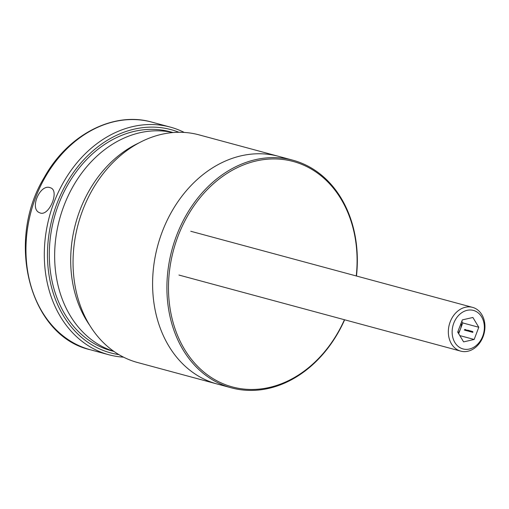 <?xml version="1.0" encoding="UTF-8"?>
<svg xmlns="http://www.w3.org/2000/svg" width="509" height="509" viewBox="0 0 509 509"><rect width="100%" height="100%" fill="white"/><g stroke="black" fill="none" stroke-linecap="round" stroke-linejoin="round"><path stroke-width="0.76" d="M292.853 160.195L278.55 156.333A117.903 93.357 105.1 0 0 157.688 245.822A117.903 93.357 105.1 0 0 217.076 383.983A117.903 93.357 -74.9 0 1 157.688 245.822A117.903 93.357 -74.9 0 1 278.55 156.333L199 134.853A117.903 93.357 105.1 0 0 80.237 217.273A117.903 93.357 105.1 0 0 126.518 358.571A117.903 93.357 105.1 0 0 137.532 362.503L231.385 387.845A117.903 93.357 -74.9 0 1 176.534 235.667A117.903 93.357 -74.9 0 1 292.853 160.195A117.903 93.357 -74.9 0 1 356.472 276.012M178.939 132.283A115.632 91.556 105.1 0 0 56.919 203.657A115.632 91.556 105.1 0 0 118.896 354.627M123.553 357.165A117.903 93.357 -74.9 0 1 108.786 354.741A117.903 93.357 -74.9 0 1 53.935 202.563A117.903 93.357 -74.9 0 1 170.254 127.091A117.903 93.357 -74.9 0 1 184.239 132.429M49.965 187.611L50.709 187.872C59.96 191.091 48.52 217.636 39.581 212.705C29.274 209.034 39.848 183.908 49.965 187.611M356.255 275.954A116.765 92.46 105.1 0 0 290.073 160.698A116.765 92.46 105.1 0 0 178.023 236.214A116.765 92.46 105.1 0 0 218.488 381.635A116.765 92.46 105.1 0 0 344.434 319.735M344.65 319.792A117.903 93.357 -74.9 0 1 231.385 387.845M172.882 132.563A113.367 89.762 105.1 0 0 63.911 205.84A113.367 89.762 105.1 0 0 113.806 351.337M173.066 132.55L170.413 131.831A113.367 89.762 105.1 0 0 58.567 204.395A113.367 89.762 105.1 0 0 111.306 350.726L113.959 351.439M89.705 325.302A113.367 89.762 -74.9 0 1 79.958 210.172A113.367 89.762 -74.9 0 1 138.951 142.927M472.142 332.212L472.498 331.664L472.136 331.983M471.347 331.983L471.805 331.493L471.347 331.983M471.06 331.066L470.774 331.83L471.022 331.06M469.597 331.524L469.953 330.984L469.591 331.295M469.75 331.054L470.081 331.206M468.846 331.321L469.152 330.551L468.789 331.085L469.203 331.378M468.948 331.047L469.126 330.64L469.145 331.022M469.177 330.564L469.171 330.958M467.962 331.066L468.248 330.309L467.962 331.066M466.899 330.78L467.224 330.246L466.899 330.78M466.339 330.627L466.46 330.042L466.339 330.627M465.455 330.392L465.741 329.628L465.455 330.392M465.296 330.36L465.487 329.87L465.652 330.417M464.94 330.188L465.01 329.647L464.793 329.934M474.159 339.471L478.791 327.268L472.88 317.476L462.337 319.894L457.699 332.091L463.61 341.883L474.159 339.471L459.818 335.596M458.666 333.688L462.751 322.935L478.791 327.268M464.329 330.086L464.87 329.393L464.329 330.086M465.086 330.29L465.372 329.533L465.086 330.29M465.601 330.43L466.117 329.947L466.009 330.545L466.072 330.029L465.601 330.43M466.53 330.685L466.848 330.144L466.53 330.685M467.58 330.965L467.695 330.156L467.949 330.64L467.58 330.965M468.14 331.117L468.363 330.341L468.445 330.99L468.732 330.436L468.14 331.117M469.591 330.672L469.241 331.416L469.591 330.672M470.087 331.645L470.31 330.863L470.297 331.575L470.774 330.99L470.481 331.747L470.66 331.085L470.087 331.645M471.181 331.9L471.372 331.149L471.079 331.919M471.404 331.162L471.073 331.493M472.129 331.359L471.779 332.097L472.091 331.346M472.619 332.288L472.81 331.537L472.517 332.307M472.842 331.556L472.511 331.881M462.751 322.935L461.784 321.338M458.189 332.899A11.338 8.977 -74.9 0 0 460.435 329.037A11.338 8.977 105.1 0 0 461.288 322.649M483.098 336.621A22.676 17.955 -74.9 0 1 460.734 351.134A22.676 17.955 -74.9 0 1 458.615 350.383A22.676 17.955 -74.9 0 1 449.714 323.209A22.676 17.955 -74.9 0 1 472.556 307.36A22.676 17.955 -74.9 0 1 483.098 336.621M482.729 336.169A19.953 15.798 105.1 0 0 467.122 310.331A19.953 15.798 105.1 0 0 454.887 342.538A19.953 15.798 105.1 0 0 482.729 336.169M467.726 330.265L467.504 330.85L467.726 330.265M471.213 331.881L471.34 331.238L471.678 331.391M471.111 331.836L471.436 331.976M472.295 331.747L472.619 331.893M472.651 332.269L472.778 331.626M472.549 332.224L472.874 332.364M170.254 127.091L151.905 122.135A117.903 93.357 105.1 0 0 31.043 211.623A117.903 93.357 105.1 0 0 90.437 349.785L108.786 354.741M151.905 122.135C113.392 111.013 67.78 134.777 44.207 177.533C5.09 241.635 29.84 336.264 90.437 349.785M472.556 307.36L190.773 231.271M460.734 351.134L178.952 275.051M464.819 330.131L465.15 330.284M466.429 330.131L466.759 330.277M466.225 330.513L466.556 330.659M467.866 330.303L468.191 330.449M468.993 330.958L469.317 331.104M469.622 331.429L469.953 331.575M472.167 332.116L472.498 332.262"/></g></svg>
